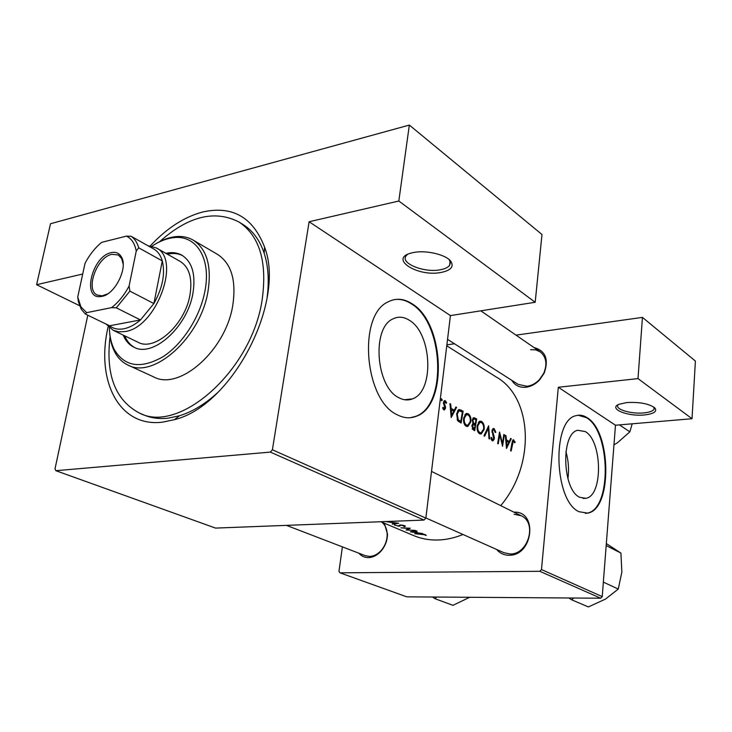 <?xml version="1.0" encoding="UTF-8"?>
<svg xmlns="http://www.w3.org/2000/svg" width="732" height="732" viewBox="0 0 732 732"><rect width="100%" height="100%" fill="white"/><g stroke="black" fill="none" stroke-linecap="round" stroke-linejoin="round"><path stroke-width="1.1" d="M626.867 402.545C639.978 401.914 649.357 403.762 655.012 408.099C657.272 411.567 653.777 413.845 644.517 414.934C627.544 416.783 607.67 408.575 619.153 404.229L626.867 402.545M618.211 404.668L617.854 405.208C615.219 409.472 631.469 414.221 643.904 412.903C649.595 412.326 652.999 411.064 654.106 409.124L653.905 407.129M413.287 252.577C425.804 249.832 446.062 254.59 450.82 261.324C454.124 266.594 451.013 270.282 441.488 272.377C417.487 277.51 387.466 258.076 412.354 252.778L413.287 252.577M407.477 254.443L406.214 255.706C399.645 263.264 424.45 273.192 440.572 269.715C445.056 268.854 448.066 267.4 449.604 265.332L450.409 262.578L449.164 259.622M579.653 497.284L585.939 498.318C603.186 495.811 602.418 440.829 585.216 431.551L577.713 430.279C560.749 433.335 562.231 489.58 579.653 497.284M567.922 478.774C569.148 469.578 568.48 460.51 565.909 451.58M579.012 511.714L587.631 513.123C612.428 509.682 611.513 431.349 586.963 417.597C583.258 415.2 579.561 414.577 575.864 415.712C551.654 420.269 554.033 501.21 579.012 511.714M585.399 513.37L587.046 513.141C611.851 509.71 610.946 431.395 586.387 417.643L578.07 415.227M398.867 397.714C403.57 400.23 408.127 400.614 412.519 398.858C434.707 391.391 432.017 332.941 409.087 320.104C403.552 316.682 398.162 316.288 392.91 318.923C371.508 327.863 375.919 387.191 398.867 397.714M397.256 414.779C403.725 418.137 409.984 418.677 416.014 416.389C448.048 406.132 444.663 322.721 411.869 303.652C403.698 298.446 395.728 297.887 387.942 301.959C357.518 315.263 364.435 400.468 397.256 414.779M410.286 417.716L415.373 416.453C447.417 406.196 444.031 322.812 411.238 303.762C405.674 300.166 400.065 298.784 394.402 299.608M384.355 523.206L387.521 534.259C387.32 540.857 385.032 546.621 380.649 551.553C376.934 555.432 372.863 557.455 368.452 557.61C364.6 557.61 361.407 556.146 358.863 553.2M286.432 525.366L365.369 555.698L369.605 556.43C373.677 556.283 377.428 554.426 380.85 550.848C384.886 546.301 386.999 540.994 387.182 534.909C387.127 529.273 385.325 525.009 381.793 522.126M513.946 512.18C538.057 510.726 533.262 555.881 509.079 555.249C504.046 555.24 499.91 553.319 496.671 549.485M425.878 517.963L503.991 552.742L510.14 553.978C528.312 554.7 537.444 522.529 521.129 515.731L514.12 514.267M533.994 347.544C545.541 350.738 548.945 359.256 544.205 373.119L539.521 380.018C535.485 384.209 530.956 386.624 525.942 387.265C519.619 387.759 514.916 385.453 511.814 380.347M447.545 339.346L518.091 384.346L526.93 386.267C531.56 385.673 535.733 383.449 539.457 379.579L543.766 373.219C547.481 363.987 546.273 356.841 540.134 351.79L535.687 349.859L530.599 349.667M150.307 245.888C166.64 228.338 183.988 217.065 202.352 212.079C232.117 205.317 252.851 216.983 264.554 247.068C285.974 302.069 231.806 405.821 174.463 419.656L162.605 422.144C118.74 427.762 95.453 380.164 108.19 326.582M110.065 336.729C105.527 374.857 115.317 400.303 139.455 413.068L143.939 414.989C151.222 418.091 159.311 419.152 168.204 418.164L179.413 415.785C192.251 411.842 204.896 404.21 217.34 392.892M267.107 297.567C269.275 280.878 268.315 266.137 264.206 253.345C259.833 240.261 252.851 230.708 243.271 224.678L239.135 222.098C214.86 209.581 188.389 216.096 159.704 241.624M380.869 521.733L413.635 535.577C421.12 538.734 429.172 540.207 437.8 540.015C446.127 539.786 454.526 537.947 462.99 534.488M426.298 535.467L424.798 534.452L414.724 533.692L424.798 534.772L426.298 535.467M410.368 531.835L422.822 533.601L418.146 532.914L415.117 531.615L417.139 531.167L416.49 530.892L410.368 531.798M406.141 530.041L415.456 530.444L407.504 529.986L410.249 528.211L400.916 527.827L408.849 528.513L406.15 529.931M404.741 526.674L405.327 526.107L403.634 525.384L400.194 524.945L398.043 525.997L394.319 524.807L398.702 526.262L400.797 525.21L403.753 525.768L403.689 526.427L404.741 526.674L404.86 525.796M392.27 524.149L398.693 523.27L386.276 521.605L396.634 523.288L392.306 523.837M390 521.385L391.821 521.422M409.966 399.635L410.112 399.123M500.715 505.629C536.044 464.033 532.191 397.311 496.406 377.117L446.767 345.806M515.182 442.082L513.15 439.804L511.933 443.07L510.579 450.756L511.137 451.068L513.324 441.021L514.761 442.759L515.182 442.082L514.459 442.137M510.652 438.413L509.271 441.506L506.443 439.895L505.968 435.714L505.354 435.366L506.498 448.478L511.265 438.761L510.652 438.413M494.173 428.641L493.267 428.504L491.959 430.709L493.725 438.678L492.48 439.621L491.52 437.425L490.852 437.846L492.16 440.783L493.002 440.893L494.31 438.962L494.274 436.995L492.535 431.047L493.35 429.73L494.045 429.821L495.216 432.548L495.839 432.273L494.173 428.641L492.837 428.76M489.589 439.008L488.656 425.786L483.98 435.86L484.611 436.217L488.4 428.257L488.967 438.651L489.589 439.008M470.859 421.879C471.225 418.009 470.319 415.282 468.151 413.699L466.33 413.452L463.695 417.88C463.182 421.852 463.987 424.624 466.101 426.198L467.904 426.408L470.859 421.879L470.173 421.952M461.114 423.059L463.136 411.146L458.909 409.472L456.64 413.708L457.619 420.616L461.114 423.059M446.639 402.792L445.303 400.752L444.48 400.642L443.446 402.417L444.855 407.934L444.297 408.776L443.226 407.303L442.65 407.815L443.738 409.829L444.452 409.92L445.495 408.255L445.495 406.754L444.086 402.737L444.681 401.786L446.108 403.369L446.639 402.792L445.934 402.865M442.274 400.093L441.478 398.711L441.542 400.752L442.274 400.093L441.158 400.212M455.899 407.001L454.325 410.213L451.15 408.41L450.628 403.973L449.942 403.579L451.205 417.505L456.585 407.395L455.899 407.001M474.711 430.672L476.66 418.914L473.641 417.67L472.286 419.976L473.11 423.727L471.875 425.795L473.394 429.94L474.711 430.672M484.181 429.437C484.529 425.612 483.651 422.931 481.537 421.385L479.826 421.138L477.218 425.548C476.724 429.464 477.502 432.191 479.552 433.728L481.253 433.93L484.181 429.437L483.513 429.492M502.555 446.264L504.385 434.808L503.817 434.488L502.491 443.473L499.526 432.026L497.668 443.528L498.245 443.857L499.81 434.79L502.555 446.264M342.402 546.877L338.971 571.299L339.95 572.817L406.763 596.836L600.643 598.209L539.813 571.299L541.488 569.569L558.315 387.255L615.475 425.228L692.024 418.722L695.4 361.068L642.449 317.386L516.023 335.137M541.488 569.569L602.235 596.607L615.475 425.228M55.852 470.694L215.547 528.092L424.02 520.077L270.364 452.102L55.852 470.694L55.001 468.919L87.794 315.218M446.877 344.845L454.49 343.775M339.95 572.817L539.813 571.299M692.024 418.722L638.002 378.609L558.315 387.255M638.002 378.609L642.449 317.386M602.235 596.607L600.643 598.209M270.364 452.102L272.396 449.787L309.114 221.741L398.821 201.016L409.334 125.071L541.982 234.505L535.193 302.279L450.427 315.602L309.114 221.741M272.396 449.787L425.859 518.091L450.427 315.602M79.578 305.692L36.6 284.702L50.508 223.745L409.334 125.071M36.6 284.702L82.707 274.043M425.859 518.091L424.02 520.077M398.821 201.016L535.193 302.279M442.997 408.84L443.958 408.74M444.104 400.88L445.303 400.752M443.4 402.81L444.086 402.737M443.455 403.753L444.141 403.68M443.931 405.135L444.791 405.043M444.763 406.827L445.495 406.754M444.727 408.328L445.495 408.255M449.997 404.037L450.628 403.973M450.509 408.474L451.15 408.41M452.33 410.423L454.325 410.213M455.67 407.486L456.585 407.395M451.671 415.126L451.287 409.829L453.794 411.256L451.671 415.126L451.013 415.2M450.638 409.893L451.287 409.829M461.197 411.347L463.136 411.146M462.377 412.006L460.767 421.486L458.223 419.674L457.262 414.065L459.074 410.808L462.377 412.006M458.754 421.669L460.767 421.486M457.134 419.784L458.223 419.674M456.576 414.138L457.262 414.065M465.497 413.964L468.151 413.699M466.339 424.953C464.619 423.682 463.942 421.44 464.317 418.237L466.421 414.724L468.032 414.925C469.798 416.179 470.539 418.384 470.255 421.541L467.885 425.127L464.884 425.091M463.64 418.301L464.317 418.237M474.72 419.097L476.66 418.914M473.082 418.045L474.858 417.871M474.363 429.117L472.479 426.115L473.394 424.752L475.095 425.338L474.363 429.117L472.533 429.281M472.177 428.787L473.549 428.659M471.811 426.18L472.479 426.115M475.297 424.13L473.668 423.05L472.89 420.324L473.76 418.924L475.928 419.765L475.297 424.13L472.378 424.395M472.735 423.133L473.668 423.05M472.241 420.378L472.89 420.324M479.012 421.623L481.537 421.385M479.789 432.502C478.115 431.258 477.456 429.053 477.813 425.887L479.899 422.401L481.427 422.593C483.138 423.819 483.861 425.987 483.596 429.108L481.244 432.667L478.353 432.621M477.154 425.951L477.813 425.887M487.585 428.33L488.4 428.257M495.18 432.328L495.839 432.273M491.931 431.102L492.535 431.047M491.996 432.374L492.609 432.319M493.606 437.05L494.274 436.995M493.633 439.017L494.31 438.962M491.318 439.722L492.48 439.621M503.781 434.863L504.385 434.808M499.187 434.835L499.81 434.79M501.896 443.519L502.491 443.473M505.4 435.769L505.968 435.714M505.876 439.941L506.443 439.895M507.331 441.661L509.271 441.506M510.478 438.825L511.265 438.761M506.928 446.218L506.571 441.231L508.804 442.494L506.928 446.218L506.334 446.273M505.995 441.277L506.571 441.231M512.803 440.014L513.837 439.932M425.319 534.589L425.228 535.33M399.892 524.954L399.736 526.207M394.923 524.798L394.85 525.32M407.596 529.263L407.504 529.986M412.116 532.008L414.477 531.725L416.865 532.75L412.162 531.67M123.214 335.11C125.547 340.81 129.116 344.836 133.91 347.188C152.805 358.003 187.493 327.012 192.946 293.184C195.865 274.491 192.196 261.827 181.911 255.221C177.236 252.622 171.901 252 165.89 253.345M182.643 255.66C178.123 253.4 173.036 252.906 167.363 254.178M109.37 327.735C109.562 336.345 111.282 343.765 114.549 349.978C124.87 366.732 140.873 369.074 162.559 357.006C182.469 344.443 200.229 316.837 204.997 290.769C211.411 258.039 195.938 234.322 173.136 237.726C166.164 238.605 159.1 241.432 151.917 246.199M155.907 243.738C162.412 239.831 168.808 237.488 175.085 236.701C181.829 235.914 187.868 237.058 193.202 240.133C206.9 249.1 211.832 266.155 208.007 291.29C200.769 337.306 153.601 379.441 127.99 365.076C122.418 362.45 118.026 358.149 114.823 352.174C111.877 346.575 110.148 339.987 109.626 332.41M127.99 365.076L153.619 376.889C179.386 391.263 226.042 350.225 232.831 304.988C236.399 280.264 231.312 263.41 217.55 254.416L193.202 240.133M139.455 413.068C179.377 434.378 252.119 370.154 262.193 299.489C267.336 261.846 259.65 236.052 239.135 222.098M147.891 245.696L156.154 247.864L180.2 261.406C189.304 267.235 192.562 278.398 189.972 294.895C185.159 324.615 154.662 351.827 138.009 342.247L113.149 330.26L106.277 324.175M124.742 335.842C126.938 341.222 130.25 345.12 134.688 347.535M568.791 597.98L571.802 599.874L588.391 606.929L605.538 599.06L618.275 589.05L603.351 582.132M571.802 599.874L573.641 598.017M606.178 545.56L620.919 553.081L621.852 572.085L618.275 589.05M606.334 543.565L620.919 553.081M432.466 597.01L435.137 598.767L436.62 597.047M435.137 598.767L452.98 605.327L469.688 597.275M619.437 424.889L629.849 431.843L617.497 442.732L613.956 444.873M632.201 423.81L629.849 431.843M111.145 252.65C115.766 251.643 119.206 253.089 121.466 257.014C128.219 267.756 114.979 294.465 101.922 296.378L100.824 296.552C81.572 299.653 92.022 256.218 111.145 252.65M123.168 264.124L121.622 258.478L118.245 254.965L111.859 254.343C96.807 257.024 84.939 289.982 97.31 295.078L102.123 295.847L107.631 293.898M156.154 247.864C181.692 259.037 156.218 328.064 124.843 331.569L118.648 331.825L113.149 330.26M116.306 307.833L111.593 307.632C118.493 302.243 124.33 295.042 129.097 286.02L129.866 291.116L116.306 307.833L140.48 319.939L109.59 325.777C113.442 328.769 118.126 329.784 123.653 328.814C129.207 327.753 134.816 324.798 140.48 319.939L153.885 303.57L162.294 260.921C160.766 255.724 158.194 251.9 154.562 249.447L152.485 248.276M129.866 291.116L153.885 303.57C162.595 287.95 165.395 273.731 162.294 260.921L138.696 247.8L136.244 251.076C134.871 243.61 131.604 238.623 126.444 236.125L101.702 242.338C95.114 247.718 89.56 254.699 85.04 263.291L77.72 297.046L80.932 306.891L86.669 312.656L111.593 307.632M126.444 236.125L131.083 236.262C134.688 238.705 137.223 242.548 138.696 247.8M154.562 249.447L131.083 236.262M86.669 312.656L85.379 314.046L81.298 309.297L78.461 301.959L77.72 297.046M109.59 325.777L85.379 314.046M129.097 286.02L136.244 251.076M457.948 410.24L461.004 409.929M458.378 421.385L460.282 421.211M472.579 424.112L474.903 423.901M492.746 434.881L493.487 434.817M511.86 443.546L512.473 443.5M654.198 407.751L654.106 409.124M449.247 259.695L450.82 261.324M450.107 261.269L449.604 265.332M583.084 498.446L585.939 498.318M587.046 513.141L587.631 513.123M404.54 399.736L412.519 398.858M415.373 416.453L416.014 416.389M387.182 534.909L387.521 534.259M380.85 550.848L380.649 551.553M264.206 253.345L264.554 247.068M179.413 415.785L174.463 419.656M444.114 408.804L443.025 408.913M444.681 401.786L443.546 401.905M459.074 410.808L457.482 410.972M467.904 426.408L466.979 426.491M466.421 414.724L464.728 414.898M467.062 425.201L465.113 425.383M473.394 424.752L472.14 424.871M473.76 418.924L472.506 419.043M481.253 433.939L480.393 434.012M479.899 422.401L478.234 422.556M480.485 432.74L478.572 432.905M493.35 429.73L492.16 429.83M492.773 439.722L491.364 439.841M513.324 441.021L512.263 441.103M404.128 526.015L404.192 525.539M399.782 526.18L399.937 524.954M114.549 349.978L114.823 352.174M173.136 237.726L175.085 236.701M431.523 471.408L521.129 515.731M121.622 258.478L121.466 257.014M102.123 295.847L100.824 296.552M80.932 306.891L81.298 309.297M540.134 351.79L480.823 310.825"/></g></svg>
